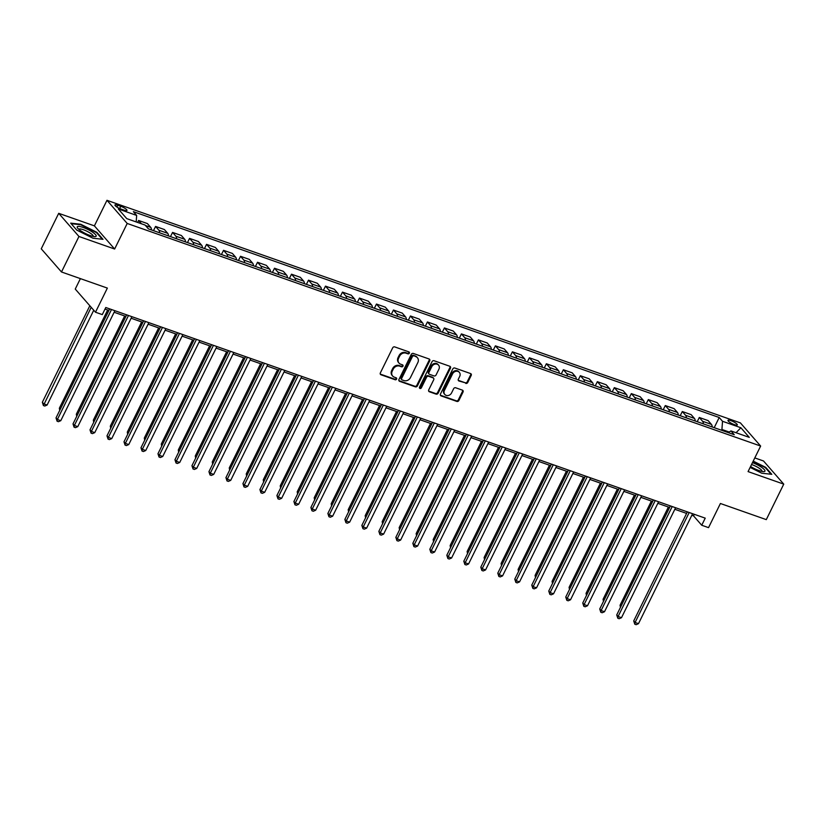 <?xml version="1.0" encoding="UTF-8"?>
<svg xmlns="http://www.w3.org/2000/svg" width="825" height="825" viewBox="0 0 825 825"><rect width="100%" height="100%" fill="white"/><g stroke="black" fill="none" stroke-linecap="round" stroke-linejoin="round"><path stroke-width="1.24" d="M409.344 353.193A1.114 0.959 138.8 0 0 408.891 351.883L394.711 346.902A1.598 1.372 138.8 0 0 392.69 347.83L380.356 372.91A1.598 1.372 138.8 0 0 381.006 374.777L395.175 379.758A1.114 0.959 138.8 0 0 396.134 377.809L394.298 377.159A5.094 4.383 138.8 0 1 392.659 376.056A5.094 4.383 138.8 0 1 392.226 371.198L393.257 369.115A5.094 4.383 138.8 0 1 399.723 366.156L401.558 366.795A1.114 0.959 138.8 0 0 402.517 364.846L400.682 364.207A5.094 4.383 138.8 0 1 399.032 363.103A5.094 4.383 138.8 0 1 398.599 358.246L399.63 356.153A5.094 4.383 138.8 0 1 406.096 353.193L407.932 353.843A1.114 0.959 138.8 0 0 409.344 353.193M399.032 363.103L398.485 362.474A5.094 4.383 138.8 0 1 398.052 357.617L399.083 355.523A5.094 4.383 138.8 0 1 405.549 352.564L407.385 353.213A1.114 0.959 138.8 0 0 408.891 351.893M380.273 374.065A1.598 1.372 138.8 0 0 380.449 374.148L394.628 379.129A1.114 0.959 138.8 0 0 396.144 377.809M392.659 376.056L392.112 375.427A5.094 4.383 138.8 0 1 391.679 370.58L392.71 368.486A5.094 4.383 138.8 0 1 399.176 365.527L401.002 366.166A1.114 0.959 138.8 0 0 402.517 364.846M730.898 420.637A5.197 1.165 26.2 0 0 727.98 420.348A5.197 1.165 26.2 0 0 734.394 424.638A5.197 1.165 26.2 0 0 737.303 424.927A5.197 1.165 26.2 0 0 730.898 420.637M465.733 383.388A1.598 1.372 138.8 0 0 467.754 382.46L471.209 375.427A1.598 1.372 138.8 0 0 470.57 373.56L454.823 368.022A1.598 1.372 138.8 0 0 452.801 368.95L440.457 394.03A1.598 1.372 138.8 0 0 441.107 395.897L456.854 401.424A1.598 1.372 138.8 0 0 458.875 400.507L463.052 391.999A1.598 1.372 138.8 0 0 462.402 390.142L455.668 387.771A1.598 1.372 138.8 0 0 453.647 388.699L451.574 392.917A4.259 3.661 138.8 0 1 444.799 394.463A4.259 3.661 138.8 0 1 444.438 390.4L452.564 373.89A4.259 3.661 138.8 0 1 459.339 372.343A4.259 3.661 138.8 0 1 459.7 376.406L458.349 379.149A1.598 1.372 138.8 0 0 458.989 381.016L465.187 382.759A1.598 1.372 138.8 0 0 467.208 381.831L470.662 374.798A1.598 1.372 138.8 0 0 470.745 373.642M78.953 236.476L114.634 249.016L94.39 225.864L58.709 213.324L78.953 236.476L61.493 271.972L107.363 288.09L95.494 312.221L102.29 314.603L105.786 307.508L705.231 518.152L701.735 525.247L708.541 527.639L720.411 503.498L766.291 519.626L783.75 484.131L763.507 460.979L754.803 457.916M114.634 249.016L127.205 223.462L760.64 446.047L748.069 471.601L783.75 484.131M429.722 360.845A1.598 1.372 138.8 0 0 429.072 358.978L413.325 353.451A1.598 1.372 138.8 0 0 411.304 354.368L398.97 379.448A1.598 1.372 138.8 0 0 399.609 381.315L415.357 386.843A1.598 1.372 138.8 0 0 417.378 385.925L429.722 360.845L429.175 360.216A1.598 1.372 138.8 0 0 429.258 359.061M434.074 360.742L449.821 366.269A1.598 1.372 138.8 0 1 450.471 368.136L438.127 393.216A1.598 1.372 138.8 0 1 436.105 394.133L429.371 391.772A1.598 1.372 138.8 0 1 428.722 389.905L433.723 379.737A1.598 1.372 138.8 0 0 433.073 377.871L428.608 376.303A1.598 1.372 138.8 0 0 426.587 377.231L421.379 387.812A1.114 0.959 138.8 0 1 419.502 387.162L432.052 361.659A1.598 1.372 138.8 0 1 434.074 360.742M61.493 271.972L41.25 248.81L58.709 213.324M121.162 209.117L124.152 210.169A5.032 1.124 26.2 0 0 126.968 210.447A5.032 1.124 26.2 0 0 120.759 206.281L117.769 205.229A5.032 1.124 26.2 0 0 114.953 204.951A5.032 1.124 26.2 0 0 121.162 209.117M127.205 223.462L106.972 200.31L740.396 422.895L760.64 446.047M714.213 427.67L719.214 417.502L133.351 211.643L136.661 215.428L118.315 208.983L126.741 218.615L145.087 225.06L148.397 228.855L734.26 434.713L730.95 430.928L728.289 432.62M719.214 417.502L722.525 421.286L740.871 427.742L749.296 437.374L730.95 430.928M80.396 278.613L75.25 289.07L95.494 312.221M94.39 225.864L106.972 200.31M691.835 515.264L693.536 515.862L701.735 525.247M105.012 309.066L108.91 310.427M114.128 312.262L125.895 316.398M131.123 318.233L142.89 322.369M148.108 324.204L159.885 328.34M165.103 330.175L176.87 334.311M182.088 336.146L193.865 340.282M199.083 342.117L210.86 346.252M216.078 348.088L227.844 352.223M233.062 354.059L244.839 358.194M250.057 360.03L261.824 364.165M267.052 366.001L278.819 370.136M284.037 371.972L295.814 376.107M301.032 377.943L312.799 382.078M318.027 383.914L329.794 388.049M335.012 389.885L346.789 394.02M352.007 395.856L363.773 399.991M368.992 401.827L380.768 405.962M385.987 407.798L397.763 411.933M402.982 413.758L414.748 417.904M419.966 419.729L431.743 423.875M436.961 425.7L448.728 429.835M453.956 431.671L465.723 435.806M470.941 437.642L482.718 441.777M487.936 443.613L499.702 447.748M504.931 449.584L516.697 453.719M521.916 455.555L533.692 459.69M538.911 461.526L550.677 465.661M555.895 467.497L567.672 471.632M572.89 473.468L584.667 477.603M589.885 479.438L601.652 483.574M606.87 485.409L618.647 489.545M623.865 491.38L635.632 495.516M640.86 497.351L652.627 501.487M657.845 503.322L669.622 507.457M674.84 509.293L686.606 513.428M729.207 432.032L721.916 429.474L721.535 430.248M694.299 514.305L693.536 515.862M136.661 215.428L136.177 221.935M137.61 222.441L138.579 220.471L141.487 223.802M151.47 229.928A6.497 2.991 109.4 0 0 150.717 227.36L147.407 223.575L138.579 220.471M153.502 230.639L155.564 226.442L158.874 230.227A6.497 2.991 109.4 0 1 159.627 232.794M168.465 235.898A6.497 2.991 109.4 0 0 167.712 233.331L164.402 229.546L155.564 226.442M170.486 236.61L172.559 232.413L175.869 236.197A6.497 2.991 109.4 0 1 176.622 238.765M185.46 241.869A6.497 2.991 109.4 0 0 184.707 239.302L181.397 235.517L172.559 232.413M187.481 242.581L189.554 238.384L192.854 242.168A6.497 2.991 109.4 0 1 193.607 244.736M202.445 247.84A6.497 2.991 109.4 0 0 201.692 245.273L198.382 241.488L189.554 238.384M204.476 248.552L206.539 244.355L209.849 248.139A6.497 2.991 109.4 0 1 210.602 250.707M219.44 253.811A6.497 2.991 109.4 0 0 218.687 251.243L215.377 247.459L206.539 244.355M221.461 254.523L223.534 250.326L226.844 254.11A6.497 2.991 109.4 0 1 227.597 256.678M236.435 259.782A6.497 2.991 109.4 0 0 235.682 257.214L232.372 253.43L223.534 250.326M238.456 260.494L240.518 256.297L243.829 260.081A6.497 2.991 109.4 0 1 244.582 262.649M253.419 265.753A6.497 2.991 109.4 0 0 252.667 263.185L249.356 259.401L240.518 256.297M255.451 266.465L257.513 262.267L260.824 266.052A6.497 2.991 109.4 0 1 261.577 268.62M270.414 271.724A6.497 2.991 109.4 0 0 269.662 269.156L266.351 265.372L257.513 262.267M272.436 272.436L274.508 268.238L277.819 272.023A6.497 2.991 109.4 0 1 278.572 274.591M287.399 277.695A6.497 2.991 109.4 0 0 286.646 275.127L283.346 271.343L274.508 268.238M289.431 278.407L291.493 274.199L294.803 277.994A6.497 2.991 109.4 0 1 295.556 280.562M304.394 283.666A6.497 2.991 109.4 0 0 303.641 281.098L300.331 277.313L291.493 274.199M306.415 284.377L308.488 280.17L311.798 283.965A6.497 2.991 109.4 0 1 312.551 286.533M321.389 289.637A6.497 2.991 109.4 0 0 320.636 287.069L317.326 283.284L308.488 280.17M323.41 290.348L325.483 286.141L328.793 289.936A6.497 2.991 109.4 0 1 329.546 292.504M338.374 295.608A6.497 2.991 109.4 0 0 337.621 293.04L334.311 289.245L325.483 286.141M340.405 296.319L342.468 292.112L345.778 295.897A6.497 2.991 109.4 0 1 346.531 298.475M355.369 301.579A6.497 2.991 109.4 0 0 354.616 299.011L351.306 295.216L342.468 292.112M357.39 302.29L359.463 298.083L362.773 301.868A6.497 2.991 109.4 0 1 363.526 304.446M372.364 307.55A6.497 2.991 109.4 0 0 371.611 304.972L368.301 301.187L359.463 298.083M374.385 308.261L376.458 304.054L379.758 307.838A6.497 2.991 109.4 0 1 380.511 310.417M389.348 313.521A6.497 2.991 109.4 0 0 388.596 310.942L385.285 307.158L376.458 304.054M391.38 314.232L393.442 310.025L396.753 313.809A6.497 2.991 109.4 0 1 397.506 316.387M406.343 319.492A6.497 2.991 109.4 0 0 405.591 316.913L402.28 313.129L393.442 310.025M408.365 320.203L410.438 315.996L413.748 319.78A6.497 2.991 109.4 0 1 414.501 322.358M423.338 325.463A6.497 2.991 109.4 0 0 422.586 322.884L419.275 319.1L410.438 315.996M425.36 326.174L427.422 321.967L430.733 325.751A6.497 2.991 109.4 0 1 431.485 328.329M440.323 331.433A6.497 2.991 109.4 0 0 439.57 328.855L436.26 325.071L427.422 321.967M442.355 332.145L444.417 327.938L447.728 331.722A6.497 2.991 109.4 0 1 448.48 334.3M457.318 337.404A6.497 2.991 109.4 0 0 456.565 334.826L453.255 331.042L444.417 327.938M459.339 338.116L461.412 333.908L464.722 337.693A6.497 2.991 109.4 0 1 465.475 340.261M474.303 343.375A6.497 2.991 109.4 0 0 473.55 340.797L470.25 337.012L461.412 333.908M476.334 344.087L478.397 339.879L481.707 343.664A6.497 2.991 109.4 0 1 482.46 346.232M491.298 349.346A6.497 2.991 109.4 0 0 490.545 346.768L487.235 342.983L478.397 339.879M493.319 350.058L495.392 345.85L498.702 349.635A6.497 2.991 109.4 0 1 499.455 352.203M508.293 355.307A6.497 2.991 109.4 0 0 507.54 352.739L504.23 348.954L495.392 345.85M510.314 356.018L512.387 351.821L515.697 355.606A6.497 2.991 109.4 0 1 516.45 358.174M525.278 361.278A6.497 2.991 109.4 0 0 524.525 358.71L521.214 354.925L512.387 351.821M527.309 361.989L529.372 357.792L532.682 361.577A6.497 2.991 109.4 0 1 533.435 364.145M542.273 367.249A6.497 2.991 109.4 0 0 541.52 364.681L538.209 360.896L529.372 357.792M544.294 367.96L546.367 363.763L549.677 367.548A6.497 2.991 109.4 0 1 550.43 370.116M559.268 373.22A6.497 2.991 109.4 0 0 558.515 370.652L555.204 366.867L546.367 363.763M561.289 373.931L563.362 369.734L566.662 373.519A6.497 2.991 109.4 0 1 567.414 376.087M576.252 379.191A6.497 2.991 109.4 0 0 575.499 376.623L572.189 372.838L563.362 369.734M578.284 379.902L580.346 375.705L583.657 379.49A6.497 2.991 109.4 0 1 584.409 382.058M593.247 385.162A6.497 2.991 109.4 0 0 592.494 382.594L589.184 378.809L580.346 375.705M595.268 385.873L597.341 381.676L600.652 385.461A6.497 2.991 109.4 0 1 601.404 388.028M610.242 391.132A6.497 2.991 109.4 0 0 609.489 388.565L606.179 384.78L597.341 381.676M612.263 391.844L614.326 387.647L617.636 391.432A6.497 2.991 109.4 0 1 618.389 393.999M627.227 397.103A6.497 2.991 109.4 0 0 626.474 394.536L623.164 390.751L614.326 387.647M629.258 397.815L631.321 393.618L634.631 397.403A6.497 2.991 109.4 0 1 635.384 399.97M644.222 403.074A6.497 2.991 109.4 0 0 643.469 400.507L640.159 396.722L631.321 393.618M646.243 403.786L648.316 399.589L651.626 403.373A6.497 2.991 109.4 0 1 652.379 405.941M661.207 409.045A6.497 2.991 109.4 0 0 660.454 406.478L657.154 402.693L648.316 399.589M663.238 409.757L665.301 405.56L668.611 409.344A6.497 2.991 109.4 0 1 669.364 411.912M678.202 415.016A6.497 2.991 109.4 0 0 677.449 412.448L674.138 408.664L665.301 405.56M680.223 415.728L682.296 411.531L685.606 415.315A6.497 2.991 109.4 0 1 686.359 417.883M695.197 420.987A6.497 2.991 109.4 0 0 694.444 418.419L691.133 414.635L682.296 411.531M697.218 421.699L699.291 417.491L702.601 421.286A6.497 2.991 109.4 0 1 703.354 423.854M712.181 426.958A6.497 2.991 109.4 0 0 711.428 424.39L708.118 420.606L699.291 417.491M721.916 429.474L722.525 421.286M740.871 427.742L736.065 432.723M92.936 238.198L103.012 239.322L96.917 232.351L80.747 224.256L70.682 223.132L76.777 230.103L92.936 238.198M750.131 467.404L761.712 473.199L771.788 474.323L765.693 467.352L753.225 461.113M398.887 380.603A1.598 1.372 138.8 0 0 399.063 380.686L414.81 386.224A1.598 1.372 138.8 0 0 416.831 385.296L429.175 360.216M413.83 355.915A1.114 0.959 138.8 0 0 412.418 356.565L401.589 378.572A1.114 0.959 138.8 0 0 402.043 379.882L403.972 380.562A5.094 4.383 138.8 0 0 410.438 377.603L417.842 362.557A5.094 4.383 138.8 0 0 417.409 357.699A5.094 4.383 138.8 0 0 415.769 356.596L413.284 355.286A1.114 0.959 138.8 0 0 411.871 355.936L412.418 356.565M401.682 379.634L401.136 379.015A1.114 0.959 138.8 0 1 401.043 377.953L411.871 355.936M417.409 357.699L416.862 357.07A5.094 4.383 138.8 0 0 415.222 355.967L415.769 356.596M413.284 355.286L415.222 355.967M428.639 391.06A1.598 1.372 138.8 0 0 428.825 391.143L435.559 393.515A1.598 1.372 138.8 0 0 437.58 392.587L449.924 367.507A1.598 1.372 138.8 0 0 450.007 366.352M433.589 378.221L433.043 377.592A1.598 1.372 138.8 0 0 432.527 377.252L428.062 375.674A1.598 1.372 138.8 0 0 426.04 376.602L420.832 387.193L421.379 387.812M419.409 387.832A1.114 0.959 138.8 0 0 420.832 387.193M438.921 369.177A4.259 3.661 138.8 0 0 438.56 365.124A4.259 3.661 138.8 0 0 431.774 366.671L428.918 372.488A1.598 1.372 138.8 0 0 429.567 374.354L434.032 375.922A1.598 1.372 138.8 0 0 436.054 374.993L438.921 369.177M438.56 365.124L438.013 364.495A4.259 3.661 138.8 0 0 431.228 366.042L431.774 366.671M429.052 374.003L428.505 373.385A1.598 1.372 138.8 0 1 428.371 371.869L431.228 366.042M458.267 380.304A1.598 1.372 138.8 0 0 458.442 380.387L465.187 382.759M459.339 372.343L458.793 371.714A4.259 3.661 138.8 0 0 452.017 373.271L452.564 373.89M444.799 394.463L444.252 393.834A4.259 3.661 138.8 0 1 443.891 389.782L452.017 373.271M440.375 395.185A1.598 1.372 138.8 0 0 440.56 395.268L456.308 400.806A1.598 1.372 138.8 0 0 458.329 399.877L462.505 391.38A1.598 1.372 138.8 0 0 462.588 390.225M89.832 305.745L42.343 402.27L43.704 403.838L47.108 405.034L93.751 310.231M91.204 307.312L43.416 405.57L42.343 402.27M47.108 405.034L44.767 406.044L43.416 405.57M109.673 308.88L56.017 417.914L57.389 419.482L111.499 309.519M60.782 420.678L58.441 421.688L57.09 421.214L57.389 419.482L60.782 420.678L114.892 310.716M57.09 421.214L56.017 417.914M107.673 309.994L59.338 408.241L60.256 409.303M59.74 410.345L59.338 408.241M124.668 315.965L76.323 414.212L77.251 415.274M76.735 416.316L76.323 414.212M141.663 321.936L93.318 420.183L94.236 421.245M93.73 422.287L93.318 420.183M126.658 314.851L73.013 423.885L74.374 425.452L128.483 315.49M77.777 426.649L75.436 427.659L74.075 427.185L74.374 425.452L77.777 426.649L131.887 316.687M74.075 427.185L73.013 423.885M143.653 320.822L89.997 429.856L91.369 431.423L145.478 321.461M94.762 432.62L92.431 433.63L91.07 433.156L91.369 431.423L94.762 432.62L148.871 322.657M91.07 433.156L89.997 429.856M160.648 326.793L106.992 435.827L108.364 437.394L162.463 327.432M111.757 438.591L109.416 439.601L108.065 439.127L108.364 437.394L111.757 438.591L165.866 328.618M108.065 439.127L106.992 435.827M158.648 327.907L110.302 426.154L111.231 427.216M110.715 428.257L110.302 426.154M177.633 332.764L123.987 441.798L125.348 443.365L179.458 333.403M128.752 444.562L126.411 445.572L125.049 445.098L125.348 443.365L128.752 444.562L182.861 334.589M125.049 445.098L123.987 441.798M92.575 232.165A10.55 2.362 26.2 0 0 81.304 226.865A10.55 2.362 26.2 0 0 77.602 228.082A10.55 2.362 26.2 0 0 80.829 230.856A10.55 2.362 26.2 0 0 94.978 236.631A10.55 2.362 26.2 0 0 92.575 232.165M93.173 236.424A7.992 1.784 26.2 0 0 93.235 236.332A7.992 1.784 26.2 0 0 90.513 233.3A7.992 1.784 26.2 0 0 83.273 229.69A7.992 1.784 26.2 0 0 78.901 229.278A7.992 1.784 26.2 0 0 78.87 229.381M71.156 223.678L80.798 224.761L96.463 232.598L102.269 239.24M750.585 466.496A10.55 2.362 26.2 0 0 759.031 470.58A10.55 2.362 26.2 0 0 763.754 471.632A10.55 2.362 26.2 0 0 762.847 468.26A10.55 2.362 26.2 0 0 752.472 462.639M761.949 471.415A7.992 1.784 26.2 0 0 762.011 471.333A7.992 1.784 26.2 0 0 752.153 464.722A7.992 1.784 26.2 0 0 751.544 464.527M753.039 461.495L765.239 467.6L771.045 474.241M175.642 333.877L127.297 432.125L128.226 433.187M127.71 434.228L127.297 432.125M192.627 339.848L144.292 438.096L145.21 439.147M144.695 440.199L144.292 438.096M209.622 345.819L161.277 444.067L162.205 445.118M161.69 446.17L161.277 444.067M226.617 351.79L178.272 450.037L179.2 451.089M178.685 452.141L178.272 450.037M243.602 357.761L195.267 456.008L196.185 457.06M195.669 458.112L195.267 456.008M194.628 338.724L140.972 447.769L142.343 449.336L196.453 339.374M145.736 450.522L143.406 451.543L142.044 451.069L142.343 449.336L145.736 450.522L199.846 340.56M142.044 451.069L140.972 447.769M211.623 344.695L157.967 453.74L159.328 455.307L213.438 345.345M162.731 456.493L160.39 457.514L159.029 457.04L159.328 455.307L162.731 456.493L216.841 346.531M159.029 457.04L157.967 453.74M228.608 350.666L174.952 459.711L176.323 461.278L230.433 351.316M179.726 462.464L177.385 463.485L176.024 463.011L176.323 461.278L179.726 462.464L233.836 352.502M176.024 463.011L174.952 459.711M245.602 356.637L191.947 465.682L193.318 467.249L247.428 357.277M196.711 468.435L194.38 469.456L193.019 468.982L193.318 467.249L196.711 468.435L250.821 358.473M193.019 468.982L191.947 465.682M262.597 362.608L208.942 471.653L210.303 473.22L264.412 363.248M213.706 474.406L211.365 475.427L210.004 474.952L210.303 473.22L213.706 474.406L267.816 364.444M210.004 474.952L208.942 471.653M260.597 363.732L212.252 461.979L213.18 463.031M212.664 464.083L212.252 461.979M279.582 368.579L225.926 477.623L227.298 479.181L281.407 369.218M230.701 480.377L228.36 481.398L226.999 480.923L227.298 479.181L230.701 480.377L284.8 370.415M226.999 480.923L225.926 477.623M277.592 369.703L229.247 467.95L230.175 469.002M229.659 470.054L229.247 467.95M296.577 374.55L242.921 483.594L244.293 485.152L298.403 375.189M247.686 486.348L245.345 487.369L243.994 486.894L244.293 485.152L247.686 486.348L301.795 376.386M243.994 486.894L242.921 483.594M294.577 375.674L246.242 473.921L247.16 474.973M246.644 476.025L246.242 473.921M313.562 380.521L259.916 489.565L261.278 491.123L315.387 381.16M264.681 492.319L262.34 493.34L260.978 492.865L261.278 491.123L264.681 492.319L318.79 382.357M260.978 492.865L259.916 489.565M311.572 381.645L263.227 479.892L264.155 480.944M263.639 481.986L263.227 479.892M330.557 386.492L276.901 495.536L278.272 497.093L332.382 387.131M281.665 498.29L279.335 499.311L277.973 498.836L278.272 497.093L281.665 498.29L335.775 388.327M277.973 498.836L276.901 495.536M328.567 387.616L280.222 485.863L281.139 486.915M280.634 487.957L280.222 485.863M347.552 392.463L293.896 501.507L295.267 503.064L349.367 393.102M298.66 504.261L296.319 505.282L294.968 504.797L295.267 503.064L298.66 504.261L352.77 394.298M294.968 504.797L293.896 501.507M345.551 393.587L297.206 491.834L298.134 492.886M297.619 493.927L297.206 491.834M364.537 398.434L310.891 507.478L312.252 509.035L366.362 399.073M315.655 510.232L313.314 511.252L311.953 510.768L312.252 509.035L315.655 510.232L369.765 400.269M311.953 510.768L310.891 507.478M362.546 399.558L314.201 497.805L315.129 498.857M314.614 499.898L314.201 497.805M379.531 405.529L331.196 503.766L332.114 504.828M331.598 505.869L331.196 503.766M396.526 411.5L348.181 509.737L349.109 510.799M348.593 511.84L348.181 509.737M413.521 417.471L365.176 515.707L366.104 516.77M365.588 517.811L365.176 515.707M430.506 423.442L382.171 521.678L383.089 522.741M382.573 523.782L382.171 521.678M447.501 429.412L399.156 527.649L400.084 528.712M399.568 529.753L399.156 527.649M464.496 435.373L416.151 533.62L417.079 534.683M416.563 535.724L416.151 533.62M481.48 441.344L433.146 539.591L434.063 540.653M433.548 541.695L433.146 539.591M498.475 447.315L450.13 545.562L451.058 546.624M450.543 547.666L450.13 545.562M515.47 453.286L467.125 551.533L468.043 552.595M467.538 553.637L467.125 551.533M532.455 459.257L484.11 557.504L485.038 558.566M484.522 559.608L484.11 557.504M549.45 465.228L501.105 563.475L502.033 564.537M501.517 565.579L501.105 563.475M566.435 471.199L518.1 569.446L519.018 570.508M518.502 571.55L518.1 569.446M583.43 477.17L535.085 575.417L536.013 576.469M535.497 577.521L535.085 575.417M600.425 483.141L552.08 581.388L553.008 582.44M552.492 583.492L552.08 581.388M617.409 489.112L569.075 587.359L569.993 588.411M569.477 589.462L569.075 587.359M634.404 495.082L586.059 593.33L586.988 594.382M586.472 595.433L586.059 593.33M651.399 501.053L603.054 599.301L603.982 600.352M603.467 601.404L603.054 599.301M381.532 404.405L327.876 513.449L329.247 515.006L383.357 405.044M332.64 516.202L330.309 517.223L328.948 516.739L329.247 515.006L332.64 516.202L386.75 406.24M328.948 516.739L327.876 513.449M398.527 410.376L344.871 519.41L346.232 520.977L400.342 411.015M349.635 522.173L347.294 523.194L345.933 522.71L346.232 520.977L349.635 522.173L403.745 412.211M345.933 522.71L344.871 519.41M415.511 416.347L361.855 525.381L363.227 526.948L417.337 416.986M366.63 528.144L364.289 529.165L362.928 528.681L363.227 526.948L366.63 528.144L420.74 418.182M362.928 528.681L361.855 525.381M432.506 422.317L378.85 531.352L380.222 532.919L434.332 422.957M383.615 534.115L381.284 535.136L379.923 534.652L380.222 532.919L383.615 534.115L437.724 424.153M379.923 534.652L378.85 531.352M449.501 428.288L395.845 537.322L397.207 538.89L451.316 428.928M400.61 540.086L398.269 541.107L396.907 540.623L397.207 538.89L400.61 540.086L454.719 430.124M396.907 540.623L395.845 537.322M466.486 434.259L412.83 543.293L414.202 544.861L468.311 434.899M417.605 546.057L415.264 547.068L413.903 546.593L414.202 544.861L417.605 546.057L471.704 436.095M413.903 546.593L412.83 543.293M483.481 440.23L429.825 549.264L431.197 550.832L485.306 440.87M434.589 552.028L432.248 553.039L430.897 552.564L431.197 550.832L434.589 552.028L488.699 442.066M430.897 552.564L429.825 549.264M500.466 446.201L446.82 555.235L448.181 556.803L502.291 446.841M451.584 557.999L449.243 559.01L447.882 558.535L448.181 556.803L451.584 557.999L505.694 448.037M447.882 558.535L446.82 555.235M517.461 452.172L463.805 561.206L465.176 562.774L519.286 452.812M468.569 563.97L466.238 564.981L464.877 564.506L465.176 562.774L468.569 563.97L522.679 454.008M464.877 564.506L463.805 561.206M534.456 458.143L480.8 567.177L482.171 568.745L536.271 458.782M485.564 569.941L483.223 570.952L481.872 570.477L482.171 568.745L485.564 569.941L539.674 459.979M481.872 570.477L480.8 567.177M551.44 464.114L497.795 573.148L499.156 574.716L553.266 464.753M502.559 575.912L500.218 576.923L498.857 576.448L499.156 574.716L502.559 575.912L556.669 465.939M498.857 576.448L497.795 573.148M568.435 470.085L514.779 579.119L516.151 580.687L570.261 470.724M519.544 581.883L517.213 582.893L515.852 582.419L516.151 580.687L519.544 581.883L573.653 471.91M515.852 582.419L514.779 579.119M585.43 476.056L531.774 585.09L533.136 586.658L587.245 476.695M536.539 587.843L534.198 588.864L532.837 588.39L533.136 586.658L536.539 587.843L590.648 477.881M532.837 588.39L531.774 585.09M602.415 482.017L548.759 591.061L550.131 592.628L604.24 482.666M553.534 593.814L551.193 594.835L549.832 594.361L550.131 592.628L553.534 593.814L607.643 483.852M549.832 594.361L548.759 591.061M619.41 487.988L565.754 597.032L567.126 598.599L621.235 488.637M570.518 599.785L568.188 600.806L566.827 600.332L567.126 598.599L570.518 599.785L624.628 489.823M566.827 600.332L565.754 597.032M636.405 493.958L582.749 603.003L584.11 604.57L638.22 494.598M587.513 605.756L585.173 606.777L583.811 606.303L584.11 604.57L587.513 605.756L641.623 495.794M583.811 606.303L582.749 603.003M653.39 499.929L599.734 608.974L601.105 610.541L655.215 500.569M604.508 611.727L602.167 612.748L600.806 612.274L601.105 610.541L604.508 611.727L658.608 501.765M600.806 612.274L599.734 608.974M670.385 505.9L616.729 614.945L618.1 616.502L672.21 506.54M621.493 617.698L619.152 618.719L617.801 618.245L618.1 616.502L621.493 617.698L675.603 507.736M617.801 618.245L616.729 614.945M668.384 507.024L620.049 605.272L620.967 606.323M620.452 607.375L620.049 605.272M687.369 511.871L633.724 620.916L635.085 622.473L689.195 512.511M638.488 623.669L636.147 624.69L634.786 624.216L635.085 622.473L638.488 623.669L692.598 513.707M634.786 624.216L633.724 620.916M150.717 227.36L145.489 225.524M167.712 233.331L158.874 230.227M184.707 239.302L175.869 236.197M201.692 245.273L192.854 242.168M218.687 251.243L209.849 248.139M235.682 257.214L226.844 254.11M252.667 263.185L243.829 260.081M269.662 269.156L260.824 266.052M286.646 275.127L277.819 272.023M303.641 281.098L294.803 277.994M320.636 287.069L311.798 283.965M337.621 293.04L328.793 289.936M354.616 299.011L345.778 295.897M371.611 304.972L362.773 301.868M388.596 310.942L379.758 307.838M405.591 316.913L396.753 313.809M422.586 322.884L413.748 319.78M439.57 328.855L430.733 325.751M456.565 334.826L447.728 331.722M473.55 340.797L464.722 337.693M490.545 346.768L481.707 343.664M507.54 352.739L498.702 349.635M524.525 358.71L515.697 355.606M541.52 364.681L532.682 361.577M558.515 370.652L549.677 367.548M575.499 376.623L566.662 373.519M592.494 382.594L583.657 379.49M609.489 388.565L600.652 385.461M626.474 394.536L617.636 391.432M643.469 400.507L634.631 397.403M660.454 406.478L651.626 403.373M677.449 412.448L668.611 409.344M694.444 418.419L685.606 415.315M711.428 424.39L702.601 421.286M116.892 207.013L117.769 205.229M119.666 208.508L120.759 206.281M405.549 352.564L406.096 353.193M399.083 355.523L399.63 356.153M398.052 357.617L398.599 358.246M401.002 366.166L401.558 366.795M399.176 365.527L399.723 366.156M392.71 368.486L393.257 369.115M391.679 370.58L392.226 371.198M394.628 379.129L395.175 379.758M380.449 374.148L381.006 374.777M407.385 353.213L407.932 353.843M416.831 385.296L417.378 385.925M414.81 386.224L415.357 386.843M399.063 380.686L399.609 381.315M401.043 377.953L401.589 378.572M449.924 367.507L450.471 368.136M437.58 392.587L438.127 393.216M435.559 393.515L436.105 394.133M428.825 391.143L429.371 391.772M432.527 377.252L433.073 377.871M428.062 375.674L428.608 376.303M426.04 376.602L426.587 377.231M428.371 371.869L428.918 372.488M458.442 380.387L458.989 381.016M443.891 389.782L444.438 390.4M462.505 391.38L463.052 391.999M458.329 399.877L458.875 400.507M456.308 400.806L456.854 401.424M440.56 395.268L441.107 395.897M470.662 374.798L471.209 375.427M467.208 381.831L467.754 382.46"/></g></svg>

